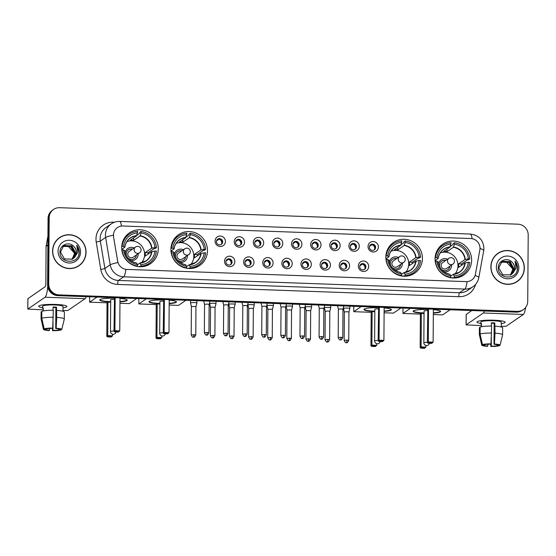 <?xml version="1.0" encoding="UTF-8"?>
<svg xmlns="http://www.w3.org/2000/svg" width="556" height="556" viewBox="0 0 556 556"><rect width="100%" height="100%" fill="white"/><g stroke="black" fill="none" stroke-linecap="round" stroke-linejoin="round"><path stroke-width="0.83" d="M170.907 249.373A18.675 18.112 55.5 0 0 180.735 266.171A18.675 18.112 55.5 0 0 199.764 265.42A18.675 18.112 55.5 0 0 207.492 250.686A18.675 18.112 55.5 0 0 197.658 233.881A18.675 18.112 55.5 0 0 178.629 234.632A18.675 18.112 55.5 0 0 170.907 249.373M385.843 257.108A18.675 18.112 55.5 0 0 395.677 273.906A18.675 18.112 55.5 0 0 414.707 273.156A18.675 18.112 55.5 0 0 422.428 258.422A18.675 18.112 55.5 0 0 412.594 241.617A18.675 18.112 55.5 0 0 393.565 242.367A18.675 18.112 55.5 0 0 385.843 257.108M435.056 258.874A18.675 18.112 55.5 0 0 444.89 275.679A18.675 18.112 55.5 0 0 463.919 274.928A18.675 18.112 55.5 0 0 471.641 260.194A18.675 18.112 55.5 0 0 461.814 243.389A18.675 18.112 55.5 0 0 442.778 244.14A18.675 18.112 55.5 0 0 435.056 258.874M121.694 247.601A18.675 18.112 55.5 0 0 131.522 264.399A18.675 18.112 55.5 0 0 150.551 263.648A18.675 18.112 55.5 0 0 158.279 248.914A18.675 18.112 55.5 0 0 148.445 232.109A18.675 18.112 55.5 0 0 129.416 232.867A18.675 18.112 55.5 0 0 121.694 247.601M234.854 261.612A5.282 5.122 -124.5 0 1 229.642 266.658A5.282 5.122 -124.5 0 1 224.506 261.237A5.282 5.122 -124.5 0 1 229.718 256.198A5.282 5.122 -124.5 0 1 234.854 261.612M225.868 261.8A3.169 3.072 55.5 0 0 230.768 264.524A3.169 3.072 55.5 0 0 230.406 259.172A3.169 3.072 55.5 0 0 225.868 261.8M253.974 262.3A5.282 5.122 -124.5 0 1 248.761 267.346A5.282 5.122 -124.5 0 1 243.625 261.925A5.282 5.122 -124.5 0 1 248.838 256.886A5.282 5.122 -124.5 0 1 253.974 262.3M244.987 262.488A3.169 3.072 55.5 0 0 249.887 265.212A3.169 3.072 55.5 0 0 249.526 259.86A3.169 3.072 55.5 0 0 244.987 262.488M273.093 262.988A5.282 5.122 -124.5 0 1 267.881 268.034A5.282 5.122 -124.5 0 1 262.745 262.613A5.282 5.122 -124.5 0 1 267.957 257.574A5.282 5.122 -124.5 0 1 273.093 262.988M264.107 263.176A3.169 3.072 55.5 0 0 269.007 265.9A3.169 3.072 55.5 0 0 268.645 260.549A3.169 3.072 55.5 0 0 264.107 263.176M292.213 263.676A5.282 5.122 -124.5 0 1 287 268.722A5.282 5.122 -124.5 0 1 281.864 263.301A5.282 5.122 -124.5 0 1 287.077 258.262A5.282 5.122 -124.5 0 1 292.213 263.676M283.226 263.864A3.169 3.072 55.5 0 0 288.126 266.588A3.169 3.072 55.5 0 0 287.765 261.237A3.169 3.072 55.5 0 0 283.226 263.864M311.332 264.364A5.282 5.122 -124.5 0 1 306.12 269.41A5.282 5.122 -124.5 0 1 300.984 263.989A5.282 5.122 -124.5 0 1 306.196 258.95A5.282 5.122 -124.5 0 1 311.332 264.364M302.346 264.552A3.169 3.072 55.5 0 0 307.246 267.276A3.169 3.072 55.5 0 0 306.884 261.925A3.169 3.072 55.5 0 0 302.346 264.552M330.452 265.052A5.282 5.122 -124.5 0 1 325.239 270.098A5.282 5.122 -124.5 0 1 320.103 264.677A5.282 5.122 -124.5 0 1 325.316 259.638A5.282 5.122 -124.5 0 1 330.452 265.052M321.465 265.24A3.169 3.072 55.5 0 0 326.365 267.964A3.169 3.072 55.5 0 0 326.004 262.613A3.169 3.072 55.5 0 0 321.465 265.24M349.571 265.74A5.282 5.122 -124.5 0 1 344.359 270.786A5.282 5.122 -124.5 0 1 339.223 265.365A5.282 5.122 -124.5 0 1 344.435 260.326A5.282 5.122 -124.5 0 1 349.571 265.74M340.585 265.928A3.169 3.072 55.5 0 0 345.484 268.652A3.169 3.072 55.5 0 0 345.123 263.301A3.169 3.072 55.5 0 0 340.585 265.928M368.691 266.428A5.282 5.122 -124.5 0 1 363.478 271.474A5.282 5.122 -124.5 0 1 358.335 266.053A5.282 5.122 -124.5 0 1 363.555 261.014A5.282 5.122 -124.5 0 1 368.691 266.428M359.704 266.616A3.169 3.072 55.5 0 0 364.604 269.34A3.169 3.072 55.5 0 0 364.243 263.989A3.169 3.072 55.5 0 0 359.704 266.616M225.437 241.464A5.282 5.122 -124.5 0 1 220.225 246.503A5.282 5.122 -124.5 0 1 215.082 241.089A5.282 5.122 -124.5 0 1 220.294 236.043A5.282 5.122 -124.5 0 1 225.437 241.464M216.444 241.651A3.169 3.072 55.5 0 0 221.344 244.376A3.169 3.072 55.5 0 0 220.989 239.017A3.169 3.072 55.5 0 0 216.444 241.651M244.557 242.152A5.282 5.122 -124.5 0 1 239.344 247.191A5.282 5.122 -124.5 0 1 234.201 241.777A5.282 5.122 -124.5 0 1 239.414 236.731A5.282 5.122 -124.5 0 1 244.557 242.152M235.563 242.34A3.169 3.072 55.5 0 0 240.463 245.064A3.169 3.072 55.5 0 0 240.109 239.705A3.169 3.072 55.5 0 0 235.563 242.34M263.676 242.84A5.282 5.122 -124.5 0 1 258.464 247.879A5.282 5.122 -124.5 0 1 253.321 242.465A5.282 5.122 -124.5 0 1 258.533 237.419A5.282 5.122 -124.5 0 1 263.676 242.84M254.683 243.028A3.169 3.072 55.5 0 0 259.582 245.752A3.169 3.072 55.5 0 0 259.228 240.394A3.169 3.072 55.5 0 0 254.683 243.028M282.795 243.528A5.282 5.122 -124.5 0 1 277.583 248.567A5.282 5.122 -124.5 0 1 272.44 243.153A5.282 5.122 -124.5 0 1 277.652 238.107A5.282 5.122 -124.5 0 1 282.795 243.528M273.802 243.716A3.169 3.072 55.5 0 0 278.702 246.44A3.169 3.072 55.5 0 0 278.347 241.082A3.169 3.072 55.5 0 0 273.802 243.716M301.915 244.216A5.282 5.122 -124.5 0 1 296.702 249.255A5.282 5.122 -124.5 0 1 291.559 243.841A5.282 5.122 -124.5 0 1 296.772 238.795A5.282 5.122 -124.5 0 1 301.915 244.216M292.922 244.404A3.169 3.072 55.5 0 0 297.821 247.128A3.169 3.072 55.5 0 0 297.467 241.77A3.169 3.072 55.5 0 0 292.922 244.404M321.034 244.904A5.282 5.122 -124.5 0 1 315.822 249.943A5.282 5.122 -124.5 0 1 310.679 244.529A5.282 5.122 -124.5 0 1 315.891 239.483A5.282 5.122 -124.5 0 1 321.034 244.904M312.041 245.092A3.169 3.072 55.5 0 0 316.941 247.816A3.169 3.072 55.5 0 0 316.586 242.458A3.169 3.072 55.5 0 0 312.041 245.092M340.154 245.592A5.282 5.122 -124.5 0 1 334.941 250.631A5.282 5.122 -124.5 0 1 329.798 245.217A5.282 5.122 -124.5 0 1 335.011 240.171A5.282 5.122 -124.5 0 1 340.154 245.592M331.161 245.78A3.169 3.072 55.5 0 0 336.06 248.504A3.169 3.072 55.5 0 0 335.706 243.146A3.169 3.072 55.5 0 0 331.161 245.78M359.273 246.28A5.282 5.122 -124.5 0 1 354.061 251.319A5.282 5.122 -124.5 0 1 348.918 245.905A5.282 5.122 -124.5 0 1 354.13 240.859A5.282 5.122 -124.5 0 1 359.273 246.28M350.28 246.468A3.169 3.072 55.5 0 0 355.18 249.192A3.169 3.072 55.5 0 0 354.825 243.834A3.169 3.072 55.5 0 0 350.28 246.468M378.393 246.968A5.282 5.122 -124.5 0 1 373.173 252.007A5.282 5.122 -124.5 0 1 368.037 246.593A5.282 5.122 -124.5 0 1 373.25 241.547A5.282 5.122 -124.5 0 1 378.393 246.968M369.399 247.156A3.169 3.072 55.5 0 0 374.299 249.88A3.169 3.072 55.5 0 0 373.945 244.522A3.169 3.072 55.5 0 0 369.399 247.156M226.841 259.569A3.169 3.072 -124.5 0 1 230.392 264.746M245.96 260.257A3.169 3.072 -124.5 0 1 249.512 265.427M265.08 260.945A3.169 3.072 -124.5 0 1 268.631 266.115M284.199 261.633A3.169 3.072 -124.5 0 1 287.751 266.804M303.319 262.321A3.169 3.072 -124.5 0 1 306.87 267.492M322.438 263.009A3.169 3.072 -124.5 0 1 325.99 268.18M341.558 263.697A3.169 3.072 -124.5 0 1 345.109 268.868M360.677 264.385A3.169 3.072 -124.5 0 1 364.229 269.556M217.417 239.414A3.169 3.072 -124.5 0 1 220.975 244.591M236.536 240.102A3.169 3.072 -124.5 0 1 240.095 245.279M255.656 240.79A3.169 3.072 -124.5 0 1 259.214 245.967M274.775 241.478A3.169 3.072 -124.5 0 1 278.334 246.655M293.895 242.166A3.169 3.072 -124.5 0 1 297.453 247.344M313.014 242.854A3.169 3.072 -124.5 0 1 316.572 248.032M332.134 243.542A3.169 3.072 -124.5 0 1 335.692 248.72M351.253 244.23A3.169 3.072 -124.5 0 1 354.811 249.408M370.372 244.918A3.169 3.072 -124.5 0 1 373.931 250.096M113.626 236.738A9.515 9.223 -124.5 0 1 122.883 226.014L470.758 238.538A9.515 9.223 -124.5 0 1 479.856 249.915L475.422 274.171A9.515 9.223 -124.5 0 1 466.192 281.621L126.837 269.41A9.515 9.223 -124.5 0 1 117.719 261.299L113.521 236.807L113.549 233.742M52.577 251.041A17.09 16.569 55.5 0 0 61.57 266.421A17.09 16.569 55.5 0 0 78.987 265.733A17.09 16.569 55.5 0 0 86.048 252.25A17.09 16.569 55.5 0 0 77.055 236.87A17.09 16.569 55.5 0 0 59.638 237.558A17.09 16.569 55.5 0 0 52.577 251.041M78.702 265.921A17.09 16.569 55.5 0 0 81.725 263.085M490.872 266.817A17.09 16.569 55.5 0 0 499.865 282.191A17.09 16.569 55.5 0 0 517.282 281.503A17.09 16.569 55.5 0 0 524.343 268.02A17.09 16.569 55.5 0 0 515.349 252.646A17.09 16.569 55.5 0 0 497.933 253.334A17.09 16.569 55.5 0 0 490.872 266.817M516.997 281.697A17.09 16.569 55.5 0 0 520.02 278.862M53.55 209.445L52.424 210.224A10.571 10.251 55.5 0 0 48.052 218.564L47.587 284.818A10.571 10.251 55.5 0 0 57.866 295.653L516.177 312.145L516.746 311.756A10.571 10.251 55.5 0 0 522.8 310.005A10.571 10.251 55.5 0 1 516.746 311.756L58.436 295.264L516.746 311.756L517.309 311.367A10.571 10.251 55.5 0 0 527.734 301.276L528.2 235.021A10.571 10.251 55.5 0 0 517.921 224.186L59.61 207.694A10.571 10.251 55.5 0 0 49.185 217.785L48.719 284.04A10.571 10.251 55.5 0 0 58.999 294.875L517.309 311.367M47.587 284.818L48.157 284.429A10.571 10.251 55.5 0 0 58.436 295.264A10.571 10.251 55.5 0 1 48.157 284.429L48.615 218.174L48.157 284.429L48.719 284.04M52.987 209.834A10.571 10.251 55.5 0 0 48.615 218.174A10.571 10.251 55.5 0 1 52.987 209.834M475.102 275.435A12.329 2.148 10.4 0 1 478.779 277.722C478.028 281.51 476.082 284.519 472.927 286.757A14.095 13.671 -124.5 0 1 464.851 289.085A12.329 2.439 92.1 0 0 467.026 281.656L125.878 269.375A12.329 2.439 -87.9 0 1 123.71 276.812A14.095 13.671 -124.5 0 1 110.192 264.795A12.329 1.3 -9.5 0 1 117.9 262.557L113.521 236.807M501.387 251.722A17.09 16.569 55.5 0 0 497.655 253.529M63.092 235.946A17.09 16.569 55.5 0 0 59.36 237.753M516.177 312.145A10.571 10.251 55.5 0 0 522.237 310.394L523.37 309.616M59.742 237.704A16.909 16.402 55.5 0 0 52.744 251.048A16.909 16.402 55.5 0 0 61.646 266.268A16.909 16.402 55.5 0 0 78.882 265.587A16.909 16.402 55.5 0 0 85.874 252.243A16.909 16.402 55.5 0 0 76.978 237.023A16.909 16.402 55.5 0 0 59.742 237.704L59.172 238.093A16.909 16.402 55.5 0 0 56.33 240.588M63.175 246.225L71.008 246.51L74.706 253.578L72.134 259.27M63.071 246.315L70.779 246.662L74.483 253.731L72.009 259.332M74.546 257.407A7.965 7.721 55.5 0 0 73.753 246.357C69.076 241.068 59.902 244.862 60.006 251.673C59.144 263.739 78.757 264.698 79.244 252.751L79.265 252.16C79.251 249.575 78.417 247.274 76.756 245.259L77.805 252.292L74.546 257.407L72.405 259.131L64.461 258.95L60.458 252.09L63.613 245.898L64.253 245.509L71.905 245.891L75.609 252.959L72.614 259.013M63.502 245.974L71.682 246.044L75.38 253.112L72.495 259.082M73.753 246.357C75.463 248.087 76.304 250.137 76.283 252.493L72.961 258.797M58.06 251.242A11.488 11.141 55.5 0 0 69.236 263.016A11.488 11.141 55.5 0 0 80.564 252.049A11.488 11.141 55.5 0 0 69.389 240.275A11.488 11.141 55.5 0 0 58.06 251.242M62.765 246.586L68.096 246.19A7.965 7.721 55.5 0 0 62.717 246.628M68.096 246.19L74.344 252.98M74.963 267.728A16.909 16.402 55.5 0 0 78.32 265.976L78.882 265.587M76.756 245.259L79.16 252.236L78.75 254.919M42.548 307.683A14.095 2.002 0.4 0 1 39.128 305.786A14.095 2.002 0.4 0 1 55.607 304.438A14.095 2.002 0.4 0 1 66.428 305.974A14.095 2.002 0.4 0 1 62.981 307.829A14.095 2.002 0.4 0 0 66.866 306.474A14.095 2.002 0.4 0 0 55.607 304.438A14.095 2.002 0.4 0 0 38.684 306.28A14.095 2.002 0.4 0 0 42.548 307.683M47.726 286.59A14.095 2.787 92.1 0 1 45.029 297.231L27.8 309.087L42.534 309.824M86.222 296.675A14.095 2.787 92.1 0 1 85.061 298.676L67.867 310.477L62.967 310.561M27.911 298.676L45.105 286.771A3.524 0.695 -87.9 0 0 45.835 282.802L46.085 246.336A1.758 1.71 -124.5 0 1 46.12 246.037L47.927 236.126M49.533 328.471L49.519 330.271A7.047 1.001 0.4 0 1 45.578 329.395L45.585 328.881M41.783 318.282L44.167 328.832L46.287 328.909A7.047 1.001 0.4 0 1 52.264 328.387L52.695 328.089L53.32 310.311A11.627 1.654 0.4 0 0 41.832 311.311L41.783 318.282A11.627 1.654 0.4 0 1 53.272 317.288M53.035 310.311L53.056 307.023A10.216 1.453 0.4 0 1 54.815 307.058A10.216 1.453 0.4 0 1 56.51 307.141L56.726 317.406L56.149 328.214L55.711 328.513L55.857 307.593A7.047 1.001 -179.6 0 0 54.175 307.496A7.047 1.001 -179.6 0 0 53.056 307.468M43.236 310.943L43.257 307.871A10.216 1.453 0.4 0 0 42.548 308.358L42.562 306.307A10.216 1.453 0.4 0 1 54.829 304.966A10.216 1.453 0.4 0 1 62.995 306.446L62.96 311.242M56.775 310.436A11.627 1.654 0.4 0 1 64.364 312.041L64.315 319.012A11.627 1.654 0.4 0 1 64.308 319.068A11.627 1.654 0.4 0 1 64.301 319.095L61.779 329.465L59.652 329.388A7.047 1.001 0.4 0 0 55.711 328.513M56.726 317.406A11.627 1.654 0.4 0 1 64.315 319.012M44.167 328.832A9.16 1.3 0.4 0 1 52.695 328.089M56.149 328.214A9.16 1.3 0.4 0 1 61.779 329.465M58.95 328.999L58.943 329.875L61.07 329.951L61.195 329.444M61.07 329.951A9.16 1.3 0.4 0 1 52.535 330.695L52.973 330.396L53.028 321.799M52.431 328.269L52.535 330.695M58.943 329.875A7.047 1.001 0.4 0 1 52.973 330.396M49.519 330.271L49.088 330.57A9.16 1.3 0.4 0 1 43.458 329.374L41.068 318.908A11.627 1.654 0.4 0 1 41.061 318.852L41.109 311.874A11.627 1.654 0.4 0 1 41.13 311.798L41.081 318.769L43.458 329.319L45.578 329.395M41.832 311.819L41.13 311.798M53.112 310.311L53.119 309.47A7.047 1.001 -179.6 0 1 53.042 309.47M42.548 308.358L43.257 308.385M55.857 307.593L56.51 307.141M498.037 253.473A16.909 16.402 55.5 0 0 491.038 266.824A16.909 16.402 55.5 0 0 499.941 282.038A16.909 16.402 55.5 0 0 517.177 281.357A16.909 16.402 55.5 0 0 524.169 268.013A16.909 16.402 55.5 0 0 515.273 252.792A16.909 16.402 55.5 0 0 498.037 253.473L497.467 253.863A16.909 16.402 55.5 0 0 494.625 256.365M501.47 262.001L509.303 262.279L513 269.347L510.429 275.046M501.366 262.084L509.074 262.432L512.778 269.5L510.304 275.102M512.84 273.184A7.965 7.721 55.5 0 0 512.048 262.133C507.371 256.844 498.197 260.639 498.301 267.443C497.439 279.508 517.052 280.467 517.539 268.527L517.56 267.936C517.546 265.351 516.712 263.051 515.051 261.035L516.1 268.061L512.84 273.184L510.7 274.9L502.756 274.727L498.753 267.86L501.908 261.674L502.548 261.278L510.2 261.661L513.904 268.729L510.908 274.782M501.797 261.751L509.977 261.82L513.674 268.889L510.79 274.852M512.048 262.133C513.758 263.864 514.599 265.907 514.578 268.27L511.256 274.567M496.355 267.012A11.488 11.141 55.5 0 0 507.531 278.785A11.488 11.141 55.5 0 0 518.859 267.825A11.488 11.141 55.5 0 0 507.684 256.052A11.488 11.141 55.5 0 0 496.355 267.012M501.06 262.356L506.391 261.966A7.965 7.721 55.5 0 0 501.012 262.404M506.391 261.966L512.639 268.756M513.257 283.504A16.909 16.402 55.5 0 0 516.614 281.746L517.177 281.357M515.051 261.035L517.455 268.006L517.045 270.696M142.544 266.637A17.618 17.083 55.5 0 0 147.833 264.239L149.251 263.266A17.618 17.083 55.5 0 1 140.883 266.15L140.89 264.684A16.138 15.651 55.5 0 0 154.978 251.055L151.6 251.708L145.185 256.121A13.81 13.393 55.5 0 0 145.304 254.377A13.81 13.393 55.5 0 0 145.206 252.632L151.628 248.226L154.999 247.566A16.138 15.651 55.5 0 0 141.113 232.929L141.127 231.456A17.618 17.083 55.5 0 1 156.458 247.615L155.041 248.588L154.179 248.56L148.091 252.737A16.736 16.228 -124.5 0 1 148.167 254.071M137.443 264.746L139.827 263.106L140.89 264.684M136.825 235.278L139.702 233.305L139.709 232.429L141.127 231.456M139.473 266.72L139.473 266.248L138.854 266.678M149.251 263.266A17.618 17.083 55.5 0 0 156.438 251.103L154.978 251.055M140.883 266.15L140.022 266.741M136.908 266.394L137.429 266.032A17.618 17.083 55.5 0 1 122.098 249.866L121.84 250.047M156.458 247.615L154.999 247.566M122.098 249.866L123.557 249.922A16.138 15.651 55.5 0 0 137.443 264.559L137.429 266.032M141.113 232.929L140.015 235.987L133.6 240.394L133.614 237.892M137.443 264.559L136.526 263.044A13.976 13.552 55.5 0 1 124.752 250.638L123.557 249.922M139.827 263.106L139.98 263.169A13.976 13.552 55.5 0 0 151.913 251.611M133.6 240.394A13.81 13.393 -124.5 0 0 130.146 240.275L136.567 235.862L137.673 231.331A17.618 17.083 55.5 0 0 129.305 234.222L127.894 235.195A17.618 17.083 55.5 0 0 123.752 239.268M121.722 246.655L122.118 246.384A17.618 17.083 55.5 0 1 129.305 234.222M137.666 232.804A16.138 15.651 55.5 0 0 123.578 246.433L122.118 246.384M123.578 246.433L124.794 247.26L121.764 249.338M136.72 235.598A13.976 13.552 55.5 0 0 124.78 247.149L124.794 247.26M148.091 252.737L145.206 252.632M126.907 241.638A13.247 12.851 -124.5 0 1 144.616 254.453A13.247 12.851 -124.5 0 1 141.46 262.842M130.57 260.5A6.693 6.491 55.5 0 0 138.18 253.772M134.191 247.962A6.693 6.491 55.5 0 0 125.176 252.646M132.509 249.116A5.282 5.122 55.5 0 0 126.553 255.996M127.936 258.012A5.282 5.122 55.5 0 0 136.498 254.926M139.577 252.813L133.204 257.185A3.524 3.419 -124.5 0 1 127.762 254.155A3.524 3.419 -124.5 0 1 129.214 251.375L135.588 247.003A3.524 3.419 -124.5 0 0 137.554 253.397A3.524 3.419 -124.5 0 0 139.577 252.813A3.524 3.524 0 0 0 137.707 246.391A3.524 3.524 0 0 0 135.588 247.003M128.29 249.873A5.282 5.122 -124.5 0 1 132.37 249.213M136.352 255.023A5.282 5.122 -124.5 0 1 134.274 258.589M119.992 298.419A13.74 1.953 0.4 0 1 127.254 300.191A13.74 1.953 0.4 0 1 119.964 301.866M112.59 334.205L112.576 335.803L111.075 337.026L107.621 336.901L106.794 336.276L107.03 302.805L89.599 302.172L89.641 296.793M136.734 298.489L129.291 303.604L119.957 303.27M110.679 301.984A13.74 1.953 0.4 0 1 99.774 299.997A13.74 1.953 0.4 0 1 114.216 298.148M107.03 302.805L107.975 302.151L110.679 302.249M114.48 297.689L113.987 331.341L114.932 330.695L119.762 330.869L119.992 297.884M97.05 297.064L89.599 302.172M106.794 336.276L107.746 335.629L107.975 302.151M107.621 336.901L108.288 336.45L107.746 335.629L112.576 335.803M111.742 336.575L108.288 336.45M115.161 297.71L114.932 330.695L115.474 331.508L118.928 331.633L119.762 330.869M118.928 331.633L118.261 332.092L114.814 331.967L115.474 331.508M113.987 331.341L114.814 331.967M114.209 299.364A2.822 0.403 -179.6 0 0 110.755 299.649A2.822 0.403 -179.6 0 0 110.7 299.726L110.477 331.459A2.822 0.403 0.4 0 1 110.533 331.383A2.822 0.403 0.4 0 1 113.862 331.091A2.822 0.403 0.4 0 1 113.987 331.098M127.199 300.018A13.74 1.953 0.4 0 1 126.976 300.233A13.74 1.953 0.4 0 1 119.971 301.519M110.686 301.637A13.74 1.953 0.4 0 1 99.83 299.823M191.757 268.409A17.618 17.083 55.5 0 0 197.046 266.004L198.464 265.038A17.618 17.083 55.5 0 1 190.096 267.922L190.103 266.449A16.138 15.651 55.5 0 0 204.191 252.82L200.82 253.48L194.398 257.887A13.81 13.393 55.5 0 0 194.517 256.149A13.81 13.393 55.5 0 0 194.419 254.405L200.841 249.991L204.212 249.338A16.138 15.651 55.5 0 0 190.326 234.701L190.34 233.228A17.618 17.083 55.5 0 1 205.671 249.387L204.26 250.36L203.392 250.332L197.304 254.509A16.736 16.228 -124.5 0 1 197.38 255.843M186.656 266.519L189.04 264.878L190.103 266.449M186.038 237.051L188.915 235.077L188.922 234.201L190.34 233.228M188.686 268.492L188.686 268.02L188.067 268.444M198.464 265.038A17.618 17.083 55.5 0 0 205.65 252.876L204.191 252.82M190.096 267.922L189.235 268.513M186.121 268.159L186.642 267.797A17.618 17.083 55.5 0 1 171.311 251.639L171.053 251.819M205.671 249.387L204.212 249.338M171.311 251.639L172.77 251.694A16.138 15.651 55.5 0 0 186.656 266.331L186.642 267.797M190.326 234.701L189.235 237.76L182.813 242.166L182.827 239.664M186.656 266.331L185.739 264.816A13.976 13.552 55.5 0 1 173.965 252.41L172.77 251.694M189.04 264.878L189.193 264.941A13.976 13.552 55.5 0 0 201.126 253.383M182.813 242.166A13.81 13.393 -124.5 0 0 179.359 242.041L185.78 237.634L186.885 233.103A17.618 17.083 55.5 0 0 178.518 235.994L177.107 236.967A17.618 17.083 55.5 0 0 172.965 241.04M170.935 248.428L171.331 248.15A17.618 17.083 55.5 0 1 178.518 235.994M186.879 234.576A16.138 15.651 55.5 0 0 172.791 248.205L171.331 248.15M172.791 248.205L174.007 249.032L170.977 251.11M185.933 237.37A13.976 13.552 55.5 0 0 173.993 248.921L174.007 249.032M197.304 254.509L194.419 254.405M176.12 243.41A13.247 12.851 -124.5 0 1 193.829 256.226A13.247 12.851 -124.5 0 1 190.673 264.614M179.783 262.265A6.693 6.491 55.5 0 0 187.393 255.538M183.404 249.734A6.693 6.491 55.5 0 0 174.389 254.419M181.722 250.888A5.282 5.122 55.5 0 0 175.766 257.769M177.149 259.784A5.282 5.122 55.5 0 0 185.711 256.698M188.79 254.585L182.417 258.957A3.524 3.419 -124.5 0 1 176.975 255.927A3.524 3.419 -124.5 0 1 178.434 253.147L184.8 248.775A3.524 3.419 -124.5 0 0 186.767 255.169A3.524 3.419 -124.5 0 0 188.79 254.585A3.524 3.524 0 0 0 186.92 248.157A3.524 3.524 0 0 0 184.8 248.775M177.503 251.646A5.282 5.122 -124.5 0 1 181.583 250.985M185.565 256.796A5.282 5.122 -124.5 0 1 183.487 260.361M169.205 300.191A13.74 1.953 0.4 0 1 176.467 301.964A13.74 1.953 0.4 0 1 169.177 303.639M161.803 335.977L161.789 337.575L160.288 338.799L156.834 338.673L156.007 338.048L156.243 304.57L138.812 303.944L138.854 298.565M185.954 300.261L178.504 305.376L169.17 305.035M159.899 303.757A13.74 1.953 0.4 0 1 148.987 301.769A13.74 1.953 0.4 0 1 163.429 299.92M156.243 304.57L157.188 303.923L159.892 304.021M163.693 299.462L163.2 333.113L164.145 332.46L168.975 332.634L169.205 299.656M146.263 298.829L138.812 303.944M156.007 338.048L156.959 337.402L157.188 303.923M156.834 338.673L157.501 338.215L156.959 337.402L161.789 337.575M160.955 338.34L157.501 338.215M164.374 299.482L164.145 332.46L164.687 333.28L168.141 333.405L168.975 332.634M168.141 333.405L167.474 333.864L164.027 333.739L164.687 333.28M163.2 333.113L164.027 333.739M163.422 301.137A2.822 0.403 -179.6 0 0 159.968 301.421A2.822 0.403 -179.6 0 0 159.913 301.498L159.69 333.232A2.822 0.403 0.4 0 1 159.746 333.148A2.822 0.403 0.4 0 1 163.075 332.863A2.822 0.403 0.4 0 1 163.2 332.87M176.412 301.79A13.74 1.953 0.4 0 1 176.189 302.005A13.74 1.953 0.4 0 1 169.184 303.284M159.899 303.409A13.74 1.953 0.4 0 1 149.043 301.595M406.693 276.144A17.618 17.083 55.5 0 0 411.982 273.74L413.4 272.774A17.618 17.083 55.5 0 1 405.032 275.658L405.046 274.184A16.138 15.651 55.5 0 0 419.127 260.555L415.756 261.216L409.334 265.622A13.81 13.393 55.5 0 0 409.459 263.885A13.81 13.393 55.5 0 0 409.355 262.14L415.777 257.727L419.154 257.074A16.138 15.651 55.5 0 0 405.261 242.437L405.275 240.963A17.618 17.083 55.5 0 1 420.607 257.122L419.196 258.095L418.327 258.06L412.239 262.244A16.736 16.228 -124.5 0 1 412.316 263.579M401.592 274.254L403.976 272.614L405.046 274.184M400.973 244.786L403.851 242.812L403.858 241.936L405.275 240.963M403.621 276.228L403.621 275.755L403.003 276.179M413.4 272.774A17.618 17.083 55.5 0 0 420.586 260.611L419.127 260.555M405.032 275.658L404.17 276.249M401.057 275.894L401.578 275.533A17.618 17.083 55.5 0 1 386.246 259.374L385.989 259.555M420.607 257.122L419.154 257.074M386.246 259.374L387.706 259.43A16.138 15.651 55.5 0 0 401.592 274.059L401.578 275.533M405.261 242.437L404.17 245.495L397.748 249.901L397.762 247.399M401.592 274.059L400.674 272.551A13.976 13.552 55.5 0 1 388.901 260.145L387.706 259.43M403.976 272.614L404.129 272.669A13.976 13.552 55.5 0 0 416.069 261.118M397.748 249.901A13.81 13.393 -124.5 0 0 394.294 249.776L400.716 245.37L401.821 240.838A17.618 17.083 55.5 0 0 393.46 243.73L392.043 244.696A17.618 17.083 55.5 0 0 387.9 248.775M385.878 256.156L386.274 255.885A17.618 17.083 55.5 0 1 393.46 243.73M401.814 242.312A16.138 15.651 55.5 0 0 387.727 255.941L386.274 255.885M387.727 255.941L388.943 256.761L385.913 258.846M400.869 245.106A13.976 13.552 55.5 0 0 388.929 256.657L388.943 256.761M412.239 262.244L409.355 262.14M391.056 251.145A13.247 12.851 -124.5 0 1 408.764 263.961A13.247 12.851 -124.5 0 1 405.609 272.343M394.718 270.001A6.693 6.491 55.5 0 0 402.329 263.273M398.346 257.47A6.693 6.491 55.5 0 0 389.332 262.154M396.657 258.623A5.282 5.122 55.5 0 0 390.701 265.504M392.084 267.519A5.282 5.122 55.5 0 0 400.647 264.434M403.725 262.321L397.359 266.692A3.524 3.419 -124.5 0 1 391.91 263.662A3.524 3.419 -124.5 0 1 393.37 260.882L399.736 256.511A3.524 3.419 -124.5 0 0 401.703 262.905A3.524 3.419 -124.5 0 0 403.725 262.321A3.524 3.524 0 0 0 401.856 255.892A3.524 3.524 0 0 0 399.736 256.511M392.439 259.381A5.282 5.122 -124.5 0 1 396.518 258.721M400.508 264.531A5.282 5.122 -124.5 0 1 398.423 268.096M384.14 307.927A13.74 1.953 0.4 0 1 391.403 309.699A13.74 1.953 0.4 0 1 384.12 311.367M376.739 343.712L376.725 345.311L375.224 346.534L371.776 346.409L370.949 345.783L371.179 312.305L353.748 311.68L353.79 306.3M400.89 307.996L393.44 313.111L384.106 312.771M374.834 311.492A13.74 1.953 0.4 0 1 363.923 309.504A13.74 1.953 0.4 0 1 378.365 307.656M371.179 312.305L372.131 311.659L374.827 311.756M378.629 307.197L378.136 340.849L379.081 340.196L383.911 340.369L384.147 307.392M361.198 306.565L353.748 311.68M370.949 345.783L371.894 345.137L372.131 311.659M371.776 346.409L372.437 345.95L371.894 345.137L376.725 345.311M375.891 346.075L372.437 345.95M379.31 307.218L379.081 340.196L379.63 341.016L383.077 341.141L383.911 340.369M383.077 341.141L382.41 341.599L378.963 341.474L379.63 341.016M378.136 340.849L378.963 341.474M378.358 308.872A2.822 0.403 -179.6 0 0 374.904 309.157A2.822 0.403 -179.6 0 0 374.848 309.233L374.626 340.967A2.822 0.403 0.4 0 1 374.681 340.884A2.822 0.403 0.4 0 1 378.01 340.599A2.822 0.403 0.4 0 1 378.136 340.606M391.348 309.525A13.74 1.953 0.4 0 1 391.125 309.741A13.74 1.953 0.4 0 1 384.12 311.019M374.834 311.145A13.74 1.953 0.4 0 1 363.978 309.331M455.906 277.91A17.618 17.083 55.5 0 0 461.195 275.512L462.613 274.539A17.618 17.083 55.5 0 1 454.245 277.43L454.259 275.957A16.138 15.651 55.5 0 0 468.34 262.328L464.969 262.988L458.547 267.394A13.81 13.393 55.5 0 0 458.672 265.657A13.81 13.393 55.5 0 0 458.575 263.905L464.99 259.499L468.367 258.839A16.138 15.651 55.5 0 0 454.474 244.209L454.488 242.736A17.618 17.083 55.5 0 1 469.82 258.894L468.409 259.867L467.54 259.833L461.452 264.01A16.736 16.228 -124.5 0 1 461.529 265.344M450.805 276.019L453.196 274.379L454.259 275.957M450.186 246.558L453.064 244.584L453.07 243.709L454.488 242.736M452.834 278L452.834 277.527L452.216 277.951M462.613 274.539A17.618 17.083 55.5 0 0 469.799 262.383L468.34 262.328M454.245 277.43L453.383 278.021M450.27 277.666L450.798 277.305A17.618 17.083 55.5 0 1 435.459 261.146L435.202 261.32M469.82 258.894L468.367 258.839M435.459 261.146L436.919 261.195A16.138 15.651 55.5 0 0 450.805 275.832L450.798 277.305M454.474 244.209L453.383 247.267L446.961 251.673L446.982 249.164M450.805 275.832L449.887 274.316A13.976 13.552 55.5 0 1 438.121 261.911L436.919 261.195M453.196 274.379L453.342 274.442A13.976 13.552 55.5 0 0 465.282 262.891M446.961 251.673A13.81 13.393 -124.5 0 0 443.507 251.548L449.929 247.142L451.034 242.611A17.618 17.083 55.5 0 0 442.673 245.495L441.255 246.468A17.618 17.083 55.5 0 0 437.113 250.547M435.091 257.928L435.487 257.657A17.618 17.083 55.5 0 1 442.673 245.495M451.027 244.084A16.138 15.651 55.5 0 0 436.94 257.713L435.487 257.657M436.94 257.713L438.156 258.533L435.126 260.618M450.082 246.871A13.976 13.552 55.5 0 0 438.142 258.429L438.156 258.533M461.452 264.01L458.575 263.905M440.269 252.917A13.247 12.851 -124.5 0 1 457.977 265.733A13.247 12.851 -124.5 0 1 454.822 274.115M443.931 271.773A6.693 6.491 55.5 0 0 451.541 265.045M447.559 259.235A6.693 6.491 55.5 0 0 438.545 263.926M445.87 260.396A5.282 5.122 55.5 0 0 439.914 267.276M441.297 269.292A5.282 5.122 55.5 0 0 449.86 266.206M452.938 264.093L446.572 268.465A3.524 3.419 -124.5 0 1 441.123 265.434A3.524 3.419 -124.5 0 1 442.583 262.654L448.949 258.283A3.524 3.419 -124.5 0 0 450.916 264.67A3.524 3.419 -124.5 0 0 452.938 264.093A3.524 3.524 0 0 0 451.069 257.664A3.524 3.524 0 0 0 448.949 258.283M441.659 261.153A5.282 5.122 -124.5 0 1 445.731 260.493M449.721 266.303A5.282 5.122 -124.5 0 1 447.636 269.868M433.353 309.692A13.74 1.953 0.4 0 1 440.616 311.471A13.74 1.953 0.4 0 1 433.332 313.139M425.952 345.484L425.938 347.076L424.437 348.306L420.989 348.181L420.162 347.556L420.392 314.077L402.968 313.452L403.003 308.073M450.103 309.768L442.652 314.877L433.319 314.543M424.047 313.264A13.74 1.953 0.4 0 1 413.136 311.277A13.74 1.953 0.4 0 1 427.578 309.428M420.392 314.077L421.344 313.431L424.04 313.528M427.842 308.962L427.349 342.621L428.294 341.968L433.131 342.142L433.36 309.164M410.411 308.337L402.968 313.452M420.162 347.556L421.107 346.902L421.344 313.431M420.989 348.181L421.65 347.722L421.107 346.902L425.938 347.076M425.104 347.847L421.65 347.722M428.523 308.99L428.294 341.968L428.843 342.788L432.29 342.913L433.131 342.142M432.29 342.913L431.623 343.372L428.176 343.247L428.843 342.788M427.349 342.621L428.176 343.247M427.571 310.637A2.822 0.403 -179.6 0 0 424.117 310.922A2.822 0.403 -179.6 0 0 424.061 311.006L423.839 342.739A2.822 0.403 0.4 0 1 423.894 342.656A2.822 0.403 0.4 0 1 427.223 342.371A2.822 0.403 0.4 0 1 427.349 342.371M440.56 311.29A13.74 1.953 0.4 0 1 440.338 311.506A13.74 1.953 0.4 0 1 433.332 312.792M424.047 312.917A13.74 1.953 0.4 0 1 413.191 311.103M219.064 239.122L216.541 240.901M221.761 243.403A3.878 3.76 55.5 0 0 219.057 239.177M196.824 303.131A3.169 0.452 -179.6 0 0 196.887 303.055A3.169 0.452 -179.6 0 0 196.887 303.041A3.169 0.452 -179.6 0 0 194.357 302.582A3.169 0.452 -179.6 0 0 190.611 302.902A3.169 0.452 -179.6 0 0 190.548 302.992A3.169 0.452 -179.6 0 0 190.548 303.013L191.403 306.502L195.983 306.523L196.887 303.055L196.907 300.657M195.934 306.585L195.788 334.907L191.208 334.872C193.071 338.722 193.286 336.568 193.412 337.179A2.287 0.452 92.1 0 0 193.481 337.158A2.287 0.452 -87.9 0 0 193.954 334.573M238.183 239.81L235.661 241.589M240.88 244.091A3.878 3.76 55.5 0 0 238.176 239.865M215.943 303.819A3.169 0.452 -179.6 0 0 216.006 303.743A3.169 0.452 -179.6 0 0 216.006 303.729A3.169 0.452 -179.6 0 0 213.476 303.27A3.169 0.452 -179.6 0 0 209.73 303.59A3.169 0.452 -179.6 0 0 209.668 303.68A3.169 0.452 -179.6 0 0 209.668 303.701L210.522 307.19L215.102 307.211L216.006 303.743M215.054 307.273L214.908 335.595L210.328 335.56C212.19 339.41 212.406 337.256 212.531 337.867A2.287 0.452 92.1 0 0 212.6 337.846A2.287 0.452 -87.9 0 0 213.073 335.261M257.303 240.498L254.78 242.277M260 244.779A3.878 3.76 55.5 0 0 257.296 240.553M235.063 304.507A3.169 0.452 -179.6 0 0 235.125 304.431A3.169 0.452 -179.6 0 0 235.125 304.417A3.169 0.452 -179.6 0 0 232.596 303.958A3.169 0.452 -179.6 0 0 228.85 304.278A3.169 0.452 -179.6 0 0 228.787 304.368A3.169 0.452 -179.6 0 0 228.787 304.389L228.794 303.02M234.173 307.961L232.394 307.565L229.642 307.878L228.787 304.389M276.422 241.186L273.899 242.965M279.119 245.467A3.878 3.76 55.5 0 0 276.415 241.241M254.182 305.195A3.169 0.452 -179.6 0 0 254.245 305.119A3.169 0.452 -179.6 0 0 254.245 305.105A3.169 0.452 -179.6 0 0 251.715 304.646A3.169 0.452 -179.6 0 0 247.969 304.966A3.169 0.452 -179.6 0 0 247.906 305.056A3.169 0.452 -179.6 0 0 247.906 305.077L247.913 303.708M253.293 308.649L251.514 308.253L248.761 308.566M295.542 241.874L293.019 243.653M298.238 246.155A3.878 3.76 55.5 0 0 295.535 241.929M273.302 305.883A3.169 0.452 -179.6 0 0 273.364 305.807A3.169 0.452 -179.6 0 0 273.364 305.793A3.169 0.452 -179.6 0 0 270.835 305.334A3.169 0.452 -179.6 0 0 267.089 305.654A3.169 0.452 -179.6 0 0 267.026 305.744A3.169 0.452 -179.6 0 0 267.026 305.765L267.881 309.254L272.461 309.275L273.364 305.807L273.385 303.409M272.412 309.338L272.259 337.659L267.686 337.624C269.549 341.474 269.764 339.32 269.889 339.931A2.287 0.452 92.1 0 0 269.959 339.911A2.287 0.452 -87.9 0 0 270.431 337.325M314.661 242.562L312.138 244.341M317.358 246.843A3.878 3.76 55.5 0 0 314.654 242.618M292.421 306.571A3.169 0.452 -179.6 0 0 292.484 306.495A3.169 0.452 -179.6 0 0 292.484 306.481A3.169 0.452 -179.6 0 0 289.954 306.022A3.169 0.452 -179.6 0 0 286.208 306.342A3.169 0.452 -179.6 0 0 286.145 306.432A3.169 0.452 -179.6 0 0 286.145 306.453L287 309.942L291.58 309.963L292.484 306.495L292.505 304.097M291.532 310.026L291.379 338.347L286.799 338.312C288.668 342.162 288.884 340.008 289.009 340.62A2.287 0.452 92.1 0 0 289.078 340.599A2.287 0.452 -87.9 0 0 289.551 338.013M333.781 243.25L331.258 245.029M336.477 247.531A3.878 3.76 55.5 0 0 333.774 243.306M311.541 307.26A3.169 0.452 -179.6 0 0 311.603 307.183A3.169 0.452 -179.6 0 0 311.603 307.169A3.169 0.452 -179.6 0 0 309.073 306.71A3.169 0.452 -179.6 0 0 305.327 307.03A3.169 0.452 -179.6 0 0 305.265 307.12A3.169 0.452 -179.6 0 0 305.265 307.141L306.12 310.63L310.7 310.651L311.603 307.183M310.651 310.714L310.498 339.035L305.918 339C307.788 342.85 308.003 340.696 308.128 341.308A2.287 0.452 92.1 0 0 308.198 341.287A2.287 0.452 -87.9 0 0 308.67 338.701M352.9 243.938L350.377 245.717M355.597 248.219A3.878 3.76 55.5 0 0 352.893 243.994M330.66 307.948A3.169 0.452 -179.6 0 0 330.723 307.871A3.169 0.452 -179.6 0 0 330.723 307.857A3.169 0.452 -179.6 0 0 328.193 307.399A3.169 0.452 -179.6 0 0 324.447 307.718A3.169 0.452 -179.6 0 0 324.384 307.809A3.169 0.452 -179.6 0 0 324.384 307.829L324.391 306.46M329.771 311.402L327.991 311.006L325.239 311.318L324.384 307.829M372.02 244.626L369.497 246.405M374.716 248.907A3.878 3.76 55.5 0 0 372.013 244.682M349.78 308.636A3.169 0.452 -179.6 0 0 349.842 308.559A3.169 0.452 -179.6 0 0 349.842 308.545A3.169 0.452 -179.6 0 0 347.312 308.087A3.169 0.452 -179.6 0 0 343.566 308.406A3.169 0.452 -179.6 0 0 343.504 308.497A3.169 0.452 -179.6 0 0 343.504 308.517L343.511 307.148M348.89 312.09L347.111 311.694L344.359 312.006M228.488 259.27L225.958 261.056M231.185 263.551A3.878 3.76 55.5 0 0 228.474 259.325M209.091 304.459L207.305 304.062L204.559 304.375L203.704 300.9M247.608 259.958L245.078 261.744M250.304 264.239A3.878 3.76 55.5 0 0 247.594 260.013M228.21 305.147L226.424 304.751L223.679 305.063L222.824 301.588M266.727 260.646L264.197 262.432M269.424 264.927A3.878 3.76 55.5 0 0 266.713 260.701M247.33 305.835L245.543 305.439L242.798 305.751M285.847 261.334L283.317 263.12M288.543 265.615A3.878 3.76 55.5 0 0 285.833 261.389M266.449 306.523L264.663 306.127L261.918 306.439L261.063 302.964M304.966 262.022L302.436 263.808M307.663 266.303A3.878 3.76 55.5 0 0 304.952 262.078M285.569 307.211L283.782 306.815L281.037 307.127L280.182 303.652M324.085 262.71L321.556 264.496M326.782 266.991A3.878 3.76 55.5 0 0 324.072 262.766M304.688 307.899L302.902 307.503L300.157 307.815L299.302 304.34M343.205 263.398L340.675 265.184M345.901 267.679A3.878 3.76 55.5 0 0 343.191 263.454M323.807 308.587L322.021 308.191L319.276 308.504L318.421 305.029M362.324 264.086L359.795 265.872M365.021 268.367A3.878 3.76 55.5 0 0 362.31 264.142M342.927 309.275L341.141 308.879L338.395 309.192M480.843 323.46A14.095 2.002 0.4 0 1 477.423 321.556A14.095 2.002 0.4 0 1 493.902 320.207A14.095 2.002 0.4 0 1 504.723 321.75A14.095 2.002 0.4 0 1 501.276 323.599A14.095 2.002 0.4 0 0 505.161 322.251A14.095 2.002 0.4 0 0 493.902 320.207A14.095 2.002 0.4 0 0 476.978 322.049A14.095 2.002 0.4 0 0 480.843 323.46M484.484 311.006A14.095 2.787 92.1 0 1 483.324 313.007L466.095 324.864L480.829 325.594M525.635 307.461A14.095 2.787 92.1 0 1 523.356 314.446L506.162 326.254L501.262 326.33M466.206 314.453L471.745 310.547M487.827 344.247L487.814 346.047A7.047 1.001 0.4 0 1 483.873 345.165L483.88 344.657M480.078 334.059L482.462 344.609L484.582 344.685A7.047 1.001 0.4 0 1 490.559 344.164L490.99 343.865L491.615 326.08A11.627 1.654 0.4 0 0 480.127 327.081L480.078 334.059A11.627 1.654 0.4 0 1 491.567 333.058M491.33 326.08L491.351 322.793A10.216 1.453 0.4 0 1 493.109 322.834A10.216 1.453 0.4 0 1 494.805 322.918L495.021 333.183L494.444 343.99L494.006 344.289L494.152 323.363A7.047 1.001 -179.6 0 0 492.47 323.272A7.047 1.001 -179.6 0 0 491.351 323.245M481.531 326.713L481.552 323.648A10.216 1.453 0.4 0 0 480.843 324.134L480.857 322.077A10.216 1.453 0.4 0 1 493.123 320.742A10.216 1.453 0.4 0 1 501.29 322.223L501.255 327.011M495.069 326.205A11.627 1.654 0.4 0 1 502.659 327.811L502.61 334.788A11.627 1.654 0.4 0 1 502.603 334.844A11.627 1.654 0.4 0 1 502.596 334.865L500.073 345.241L497.947 345.165A7.047 1.001 0.4 0 0 494.006 344.289M495.021 333.183A11.627 1.654 0.4 0 1 502.61 334.788M482.462 344.609A9.16 1.3 0.4 0 1 490.99 343.865M494.444 343.99A9.16 1.3 0.4 0 1 500.073 345.241M497.245 344.769L497.238 345.651L499.364 345.728L499.49 345.22M499.364 345.728A9.16 1.3 0.4 0 1 490.83 346.464L491.268 346.166L491.323 337.568M490.726 344.046L490.83 346.464M497.238 345.651A7.047 1.001 0.4 0 1 491.268 346.166M487.814 346.047L487.383 346.346A9.16 1.3 0.4 0 1 481.753 345.144L479.362 334.677A11.627 1.654 0.4 0 1 479.355 334.622L479.404 327.651A11.627 1.654 0.4 0 1 479.425 327.567L479.376 334.545L481.753 345.088L483.873 345.165M480.127 327.595L479.425 327.567M491.407 326.08L491.414 325.246A7.047 1.001 -179.6 0 1 491.337 325.246M480.843 324.134L481.552 324.155M494.152 323.363L494.805 322.918M475.568 284.401A17.618 17.083 -124.5 0 1 458.811 296.702L117.67 284.429A17.618 17.083 -124.5 0 1 100.782 269.41A3.524 0.375 170.5 0 0 104.889 268.437L110.192 264.795L105.64 237.426A14.095 13.671 -124.5 0 1 105.445 234.993A14.095 13.671 -124.5 0 1 111.276 223.873L105.967 227.522A14.095 13.671 55.5 0 0 100.143 238.642A14.095 13.671 55.5 0 0 100.33 241.068L104.889 268.437A14.095 13.671 55.5 0 0 118.4 280.453L459.548 292.734A14.095 13.671 55.5 0 0 467.617 290.399L472.927 286.757M113.41 235.174A12.329 1.3 -9.5 0 0 105.64 237.426L100.33 241.068A3.524 0.375 170.5 0 1 96.223 242.041A17.618 17.083 -124.5 0 1 113.361 222.185L114.508 222.226M472.072 238.677A12.329 2.439 -87.9 0 0 470.341 234.048L119.707 221.427A12.329 2.439 92.1 0 1 121.437 226.077M458.811 296.702A3.524 0.695 -87.9 0 1 459.548 292.734L464.851 289.085L123.71 276.812L118.4 280.453A3.524 0.695 -87.9 0 0 117.67 284.429M480.009 248.393A12.329 2.148 10.4 0 1 483.713 250.693L478.779 277.722M100.782 269.41L96.223 242.041M49.185 217.785L48.052 218.564M58.999 294.875L57.866 295.653M113.361 222.185A3.524 0.695 -87.9 0 0 113.361 222.692M85.061 298.676L45.029 297.231M47.865 245.12L46.085 246.336M27.911 298.579L27.835 309.039M46.12 246.037L47.865 244.835M139.91 263.099A13.81 13.393 55.5 0 0 146.013 260.868A13.81 13.393 55.5 0 0 151.6 251.708M151.941 248.129A13.976 13.552 55.5 0 0 140.168 235.723M151.628 248.226A13.81 13.393 55.5 0 0 140.015 235.987M136.567 235.862A13.81 13.393 55.5 0 0 130.382 238.1A13.81 13.393 55.5 0 0 124.801 247.17M189.123 264.865A13.81 13.393 55.5 0 0 195.225 262.64A13.81 13.393 55.5 0 0 200.82 253.48M201.154 249.901A13.976 13.552 55.5 0 0 189.381 237.495M200.841 249.991A13.81 13.393 55.5 0 0 189.235 237.76M185.78 237.634A13.81 13.393 55.5 0 0 179.595 239.872A13.81 13.393 55.5 0 0 174.021 248.942M404.059 272.6A13.81 13.393 55.5 0 0 410.168 270.376A13.81 13.393 55.5 0 0 415.756 261.216M416.09 257.63A13.976 13.552 55.5 0 0 404.316 245.224M415.777 257.727A13.81 13.393 55.5 0 0 404.17 245.495M400.716 245.37A13.81 13.393 55.5 0 0 394.531 247.608A13.81 13.393 55.5 0 0 388.957 256.67M453.272 274.372A13.81 13.393 55.5 0 0 459.381 272.148A13.81 13.393 55.5 0 0 464.969 262.988M465.302 259.402A13.976 13.552 55.5 0 0 453.529 246.996M464.99 259.499A13.81 13.393 55.5 0 0 453.383 247.267M449.929 247.142A13.81 13.393 55.5 0 0 443.744 249.373A13.81 13.393 55.5 0 0 438.17 258.443M232.193 335.949L229.447 336.248C231.31 340.098 231.525 337.944 231.65 338.555A2.287 0.452 92.1 0 0 231.72 338.534A2.287 0.452 -87.9 0 0 232.193 335.949L234.027 336.283L234.222 307.899L235.125 304.431M251.312 336.637L248.567 336.936C250.429 340.786 250.645 338.632 250.77 339.243A2.287 0.452 92.1 0 0 250.839 339.223A2.287 0.452 -87.9 0 0 251.312 336.637L253.14 336.971L253.341 308.587L254.245 305.119L254.266 302.721M327.79 339.389L325.038 339.688C326.907 343.538 327.123 341.384 327.248 341.996A2.287 0.452 92.1 0 0 327.317 341.975A2.287 0.452 -87.9 0 0 327.79 339.389L329.618 339.723L329.819 311.339L330.723 307.871M346.909 340.077L344.157 340.376C346.027 344.227 346.242 342.072 346.367 342.684A2.287 0.452 92.1 0 0 346.437 342.663A2.287 0.452 -87.9 0 0 346.909 340.077L348.737 340.411L348.939 312.027L349.842 308.559L349.863 306.161M207.11 332.453L204.358 332.752C206.227 336.602 206.443 334.441 206.568 335.053A2.287 0.452 92.1 0 0 206.63 335.032A2.287 0.452 -87.9 0 0 207.11 332.453L208.938 332.78L209.139 304.396L209.987 301.123M226.229 333.141L223.477 333.44C225.347 337.29 225.562 335.129 225.687 335.741A2.287 0.452 92.1 0 0 225.75 335.72A2.287 0.452 -87.9 0 0 226.229 333.141L228.057 333.468L228.259 305.084M245.349 333.829L242.597 334.128C244.466 337.978 244.682 335.817 244.807 336.429A2.287 0.452 92.1 0 0 244.869 336.408A2.287 0.452 -87.9 0 0 245.349 333.829L247.177 334.156L247.378 305.772L248.226 302.499M264.468 334.517L261.716 334.816C263.586 338.667 263.801 336.505 263.926 337.117A2.287 0.452 92.1 0 0 263.989 337.096A2.287 0.452 -87.9 0 0 264.468 334.517L266.296 334.844L266.498 306.46L267.346 303.187M283.588 335.198L280.836 335.504C282.705 339.355 282.921 337.193 283.046 337.805A2.287 0.452 92.1 0 0 283.108 337.784A2.287 0.452 -87.9 0 0 283.588 335.198L285.416 335.532L285.617 307.148L286.465 303.875M302.707 335.887L299.955 336.192C301.825 340.043 302.04 337.881 302.165 338.493A2.287 0.452 92.1 0 0 302.228 338.472A2.287 0.452 -87.9 0 0 302.707 335.887L304.535 336.22L304.737 307.836L305.585 304.563M321.827 336.575L319.075 336.88C320.944 340.731 321.159 338.569 321.285 339.181A2.287 0.452 92.1 0 0 321.347 339.16A2.287 0.452 -87.9 0 0 321.827 336.575L323.655 336.908L323.856 308.524M340.946 337.263L338.194 337.568C340.063 341.419 340.279 339.257 340.404 339.869A2.287 0.452 92.1 0 0 340.467 339.848A2.287 0.452 -87.9 0 0 340.946 337.263L342.774 337.596L342.976 309.212L343.823 305.939M523.356 314.446L483.324 313.007M466.206 314.349L466.13 324.808M483.713 250.693L483.942 248.261C483.227 239.872 478.695 235.139 470.341 234.048M119.707 221.427C116.635 221.337 113.827 222.157 111.276 223.873M27.8 309.087L27.876 298.628M63.203 323.606L64.308 319.068M146.013 260.868L139.869 263.085M136.435 262.967C129.902 261.466 126.024 257.372 124.801 250.693M124.829 247.211C125.42 243.347 127.268 240.31 130.382 238.1M110.477 331.459A2.822 2.822 0 0 0 116.065 332.015M195.225 262.64L189.082 264.858M185.648 264.732C179.115 263.238 175.237 259.145 174.014 252.466M174.042 248.984C174.633 245.12 176.481 242.082 179.595 239.872M159.69 333.232A2.822 2.822 0 0 0 165.278 333.781M410.168 270.376L404.024 272.593M400.584 272.468C394.051 270.974 390.173 266.88 388.957 260.194M388.978 256.719C389.568 252.855 391.417 249.818 394.531 247.608M374.626 340.967A2.822 2.822 0 0 0 380.214 341.516M459.381 272.148L453.237 274.365M449.804 274.24C443.264 272.746 439.386 268.652 438.17 261.966M438.191 258.491C438.781 254.627 440.63 251.583 443.744 249.373M423.839 342.739A2.822 2.822 0 0 0 429.427 343.288M190.562 300.428L190.548 302.992M191.208 334.872L191.403 306.488M195.788 334.907C193.801 338.764 193.683 336.568 193.412 337.179M216.027 301.345L216.006 303.729M209.675 302.332L209.668 303.68M210.328 335.56L210.522 307.176M214.908 335.595C212.92 339.452 212.802 337.256 212.531 337.867M235.146 302.033L235.125 304.417M229.447 336.248L229.642 307.864M234.027 336.283C232.04 340.14 231.921 337.944 231.65 338.555M248.567 336.936L248.761 308.552L247.906 305.077M253.14 336.971C251.159 340.828 251.041 338.632 250.77 339.243M267.033 304.396L267.026 305.744M267.686 337.624L267.881 309.24M272.259 337.659C270.279 341.516 270.153 339.32 269.889 339.931M286.152 305.084L286.145 306.432M286.799 338.312L287 309.928M291.379 338.347C289.398 342.204 289.273 340.008 289.009 340.62M311.624 304.785L311.603 307.169M305.272 305.772L305.265 307.12M305.918 339L306.12 310.616M310.498 339.035C308.517 342.892 308.392 340.696 308.128 341.308M330.744 305.473L330.723 307.857M325.038 339.688L325.239 311.304M329.618 339.723C327.637 343.58 327.512 341.384 327.248 341.996M344.157 340.376L344.359 311.992L343.504 308.517M348.737 340.411C346.756 344.268 346.631 342.072 346.367 342.684M204.358 332.752L204.559 304.361M208.938 332.78C206.95 336.644 206.832 334.441 206.568 335.053M228.259 305.091L229.107 301.811M223.477 333.44L223.679 305.049M228.057 333.468C226.07 337.332 225.951 335.129 225.687 335.741M242.597 334.128L242.798 305.737L241.943 302.276M247.177 334.156C245.189 338.02 245.071 335.817 244.807 336.429M261.716 334.816L261.918 306.425M266.296 334.844C264.308 338.708 264.19 336.505 263.926 337.117M280.836 335.504L281.037 307.114M285.416 335.532C283.428 339.396 283.31 337.193 283.046 337.805M299.955 336.192L300.157 307.802M304.535 336.22C302.547 340.084 302.429 337.881 302.165 338.493M323.856 308.531L324.704 305.251M319.075 336.88L319.276 308.49M323.655 336.908C321.667 340.772 321.549 338.569 321.285 339.181M338.194 337.568L338.395 309.178L337.541 305.717M342.774 337.596C340.786 341.46 340.668 339.257 340.404 339.869M466.095 324.864L466.171 314.397M501.498 339.382L502.603 334.844"/></g></svg>
